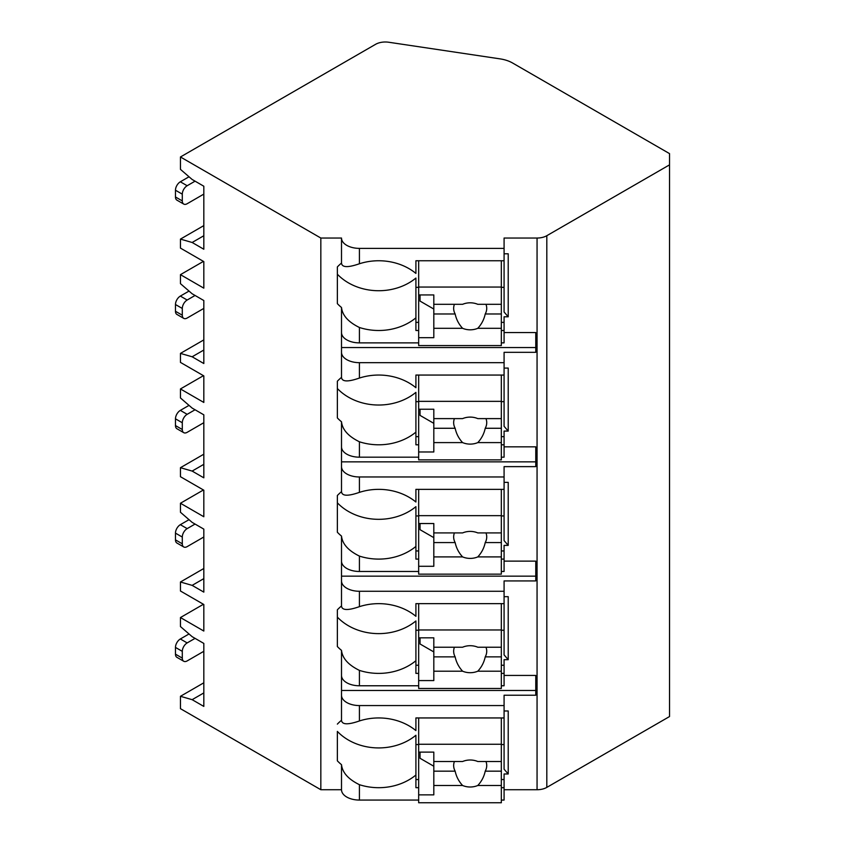 <?xml version="1.0" encoding="UTF-8"?>
<svg xmlns="http://www.w3.org/2000/svg" width="845" height="845" viewBox="0 0 845 845"><rect width="100%" height="100%" fill="white"/><g stroke="black" fill="none" stroke-linecap="round" stroke-linejoin="round"><path stroke-width="1.27" d="M203.444 604.27L180.45 617.547L180.45 626.546L192.142 636.676L203.825 643.425L203.825 706.42L192.142 699.671L180.45 696.301L180.45 708.67L320.836 789.726L341.507 789.726A17.914 10.341 0 0 0 359.421 800.067L418.666 800.067M501.328 800.067L504.085 800.067L504.085 787.688L501.328 787.688M504.085 789.726L537.061 789.726A13.773 7.954 0 0 0 546.81 787.392L669.525 716.549L669.525 153.61L512.609 63.016A27.558 15.907 0 0 0 500.029 58.865L388.763 42.25A13.773 7.954 0 0 0 375.571 44.331L180.45 156.98L320.836 238.036L341.507 238.036A17.914 10.341 0 0 0 359.421 248.377L504.085 248.377L504.085 238.036L537.061 238.036A13.773 7.954 0 0 0 546.81 235.702L669.525 164.859M504.085 675.43L535.772 675.43L535.772 695.224L504.085 695.224L504.085 705.564L359.421 705.564A17.914 10.341 0 0 1 341.507 695.224L341.507 720.267C341.929 724.725 347.897 724.957 359.421 720.954L359.421 705.564M504.085 596.676L508.215 596.676L508.215 659.681L504.085 659.681L504.085 673.391L501.328 673.391M341.507 561.133A17.914 10.341 0 0 0 359.421 571.473L359.421 556.094C348.362 550.676 342.383 544.011 341.507 536.089L341.507 605.971C341.929 610.428 347.897 610.66 359.421 606.657A52.358 42.746 180 0 1 415.909 616.311L415.909 603.647L504.085 603.647L504.085 580.927L535.772 580.927L535.772 561.133L504.085 561.133M504.085 482.379L508.215 482.379L508.215 545.384L504.085 545.384L504.085 559.094L501.328 559.094M341.507 446.836A17.914 10.341 0 0 0 359.421 457.177L359.421 441.787C348.362 436.379 342.383 429.714 341.507 421.792L341.507 491.674C341.929 496.131 347.897 496.364 359.421 492.36A52.358 42.746 180 0 1 415.909 502.014L415.909 489.35L504.085 489.35L504.085 466.63L535.772 466.63L535.772 446.836L504.085 446.836M504.085 368.082L508.215 368.082L508.215 431.087L504.085 431.087L504.085 444.797L501.328 444.797M341.507 332.539A17.914 10.341 0 0 0 359.421 342.88L359.421 327.49C348.362 322.082 342.383 315.417 341.507 307.495L341.507 377.377C341.929 381.834 347.897 382.067 359.421 378.053A52.358 42.746 180 0 1 415.909 387.718L415.909 375.053L504.085 375.053L504.085 352.333L535.772 352.333L535.772 332.539L504.085 332.539M504.085 253.785L508.215 253.785L508.215 316.791L504.085 316.791L504.085 330.501L501.328 330.501M504.085 710.983L508.215 710.983L508.215 773.978L504.085 773.978L504.085 787.688M359.421 685.77L359.421 670.391C348.362 664.973 342.383 658.308 341.507 650.386L341.507 675.43A17.914 10.341 0 0 0 359.421 685.77L418.666 685.77M501.328 685.77L504.085 685.77L504.085 673.391M504.085 248.377L504.085 260.756L415.909 260.756L415.909 273.421A52.358 42.746 180 0 0 359.421 263.756C347.897 267.759 341.929 267.538 341.507 263.08L341.507 238.036M341.507 789.726L341.507 764.683C342.383 772.605 348.362 779.27 359.421 784.688A52.358 42.746 180 0 0 415.909 775.023L415.909 735.256A52.358 42.746 180 0 1 337.366 731.411L337.366 760.838A52.358 42.746 180 0 0 341.507 764.683M341.507 352.333A17.914 10.341 0 0 0 359.421 362.674L504.085 362.674M341.507 466.63A17.914 10.341 0 0 0 359.421 476.971L504.085 476.971M341.507 580.927A17.914 10.341 0 0 0 359.421 591.268L504.085 591.268M341.507 263.08A52.358 42.746 180 0 0 337.366 266.925L337.366 303.651A52.358 42.746 180 0 0 341.507 307.495M341.507 675.43L341.507 695.224M341.507 720.267A52.358 42.746 180 0 0 337.366 724.112M320.836 789.726L320.836 238.036M341.507 377.377A52.358 42.746 180 0 0 337.366 381.222L337.366 417.948A52.358 42.746 180 0 0 341.507 421.792M341.507 491.674A52.358 42.746 180 0 0 337.366 495.519L337.366 532.244A52.358 42.746 180 0 0 341.507 536.089M341.507 605.971A52.358 42.746 180 0 0 337.366 609.815L337.366 646.541A52.358 42.746 180 0 0 341.507 650.386M341.507 690.46L535.772 690.46L535.772 675.43M501.328 342.88L504.085 342.88L504.085 330.501M501.328 457.177L504.085 457.177L504.085 444.797M501.328 571.473L504.085 571.473L504.085 559.094M359.421 720.954A52.358 42.746 180 0 1 415.909 730.608L415.909 717.944L504.085 717.944L504.085 705.564M504.085 260.756L504.085 312.016L508.215 316.791M504.085 322.357L501.328 322.357M418.666 322.357L415.909 322.357M415.909 287.353L418.666 287.353M501.328 287.353L504.085 287.353M418.666 330.501L415.909 330.501L415.909 278.058A52.358 42.746 180 0 1 337.366 274.213L337.366 266.925M418.666 787.688L415.909 787.688L415.909 775.023M359.421 342.88L418.666 342.88M359.421 327.49A52.358 42.746 180 0 0 415.909 317.836M359.421 457.177L418.666 457.177M359.421 441.787A52.358 42.746 180 0 0 415.909 432.133L415.909 392.355A52.358 42.746 180 0 1 337.366 388.52L337.366 381.222M418.666 444.797L415.909 444.797L415.909 432.133M359.421 571.473L418.666 571.473M359.421 556.094A52.358 42.746 180 0 0 415.909 546.43L415.909 506.651A52.358 42.746 180 0 1 337.366 502.817L337.366 495.519M418.666 559.094L415.909 559.094L415.909 546.43M359.421 670.391A52.358 42.746 180 0 0 415.909 660.727L415.909 620.959A52.358 42.746 180 0 1 337.366 617.114L337.366 609.815M418.666 673.391L415.909 673.391L415.909 660.727M418.666 260.756L418.666 345.563L501.328 345.563L501.328 313.981L485.22 313.981A16.53 13.499 180 0 0 486.731 308.351A16.53 13.499 180 0 0 485.97 304.316M418.666 294.937L433.812 294.937L433.812 304.316L462.595 304.316A16.53 13.499 180 0 1 470.19 302.806A16.53 13.499 180 0 1 477.795 304.316L501.328 304.316L501.328 287.057L418.666 287.057M418.666 337.683L433.812 337.683L433.812 328.304L462.595 328.304A16.53 13.499 180 0 0 470.19 329.814A16.53 13.499 180 0 0 477.795 328.304L501.328 328.304M433.812 328.304L433.812 304.316M454.409 304.316A16.53 13.499 180 0 0 453.659 308.351A16.53 13.499 180 0 0 455.159 313.981L433.812 313.981M455.159 313.981C456.3 319.399 458.782 324.174 462.595 328.304M477.795 328.304C481.608 324.174 484.079 319.399 485.22 313.981M433.812 309.048L420.039 301.095L420.039 294.937M501.328 313.981L501.328 304.316M501.328 260.756L501.328 287.057M504.085 779.544L501.328 779.544M418.666 779.544L415.909 779.544M508.215 773.978L504.085 769.203L504.085 717.944M415.909 744.54L418.666 744.54M501.328 744.54L504.085 744.54M418.666 717.944L418.666 802.75L501.328 802.75L501.328 771.168L485.22 771.168A16.53 13.499 180 0 0 486.731 765.549A16.53 13.499 180 0 0 485.97 761.514M418.666 752.124L433.812 752.124L433.812 761.514L462.595 761.514A16.53 13.499 180 0 1 470.19 760.004A16.53 13.499 180 0 1 477.795 761.514L501.328 761.514L501.328 744.255L418.666 744.255M418.666 794.87L433.812 794.87L433.812 785.491L462.595 785.491A16.53 13.499 180 0 0 470.19 787.001A16.53 13.499 180 0 0 477.795 785.491L501.328 785.491M433.812 785.491L433.812 761.514M454.409 761.514A16.53 13.499 180 0 0 453.659 765.549A16.53 13.499 180 0 0 455.159 771.168L433.812 771.168M455.159 771.168C456.3 776.587 458.782 781.361 462.595 785.491M477.795 785.491C481.608 781.361 484.079 776.587 485.22 771.168M433.812 766.235L420.039 758.282L420.039 752.124M501.328 771.168L501.328 761.514M501.328 717.944L501.328 744.255M341.507 347.559L535.772 347.559L535.772 332.539M504.085 375.053L504.085 426.313L508.215 431.087M504.085 436.654L501.328 436.654M418.666 436.654L415.909 436.654M415.909 401.65L418.666 401.65M501.328 401.65L504.085 401.65M418.666 375.053L418.666 459.86L501.328 459.86L501.328 428.278L485.22 428.278A16.53 13.499 180 0 0 486.731 422.648A16.53 13.499 180 0 0 485.97 418.613M418.666 409.233L433.812 409.233L433.812 418.613L462.595 418.613A16.53 13.499 180 0 1 470.19 417.103A16.53 13.499 180 0 1 477.795 418.613L501.328 418.613L501.328 401.354L418.666 401.354M418.666 451.98L433.812 451.98L433.812 442.6L462.595 442.6A16.53 13.499 180 0 0 470.19 444.111A16.53 13.499 180 0 0 477.795 442.6L501.328 442.6M433.812 442.6L433.812 418.613M454.409 418.613A16.53 13.499 180 0 0 453.659 422.648A16.53 13.499 180 0 0 455.159 428.278L433.812 428.278M455.159 428.278C456.3 433.696 458.782 438.47 462.595 442.6M477.795 442.6C481.608 438.47 484.079 433.696 485.22 428.278M433.812 423.345L420.039 415.391L420.039 409.233M501.328 428.278L501.328 418.613M501.328 375.053L501.328 401.354M341.507 461.856L535.772 461.856L535.772 446.836M504.085 489.35L504.085 540.61L508.215 545.384M504.085 550.951L501.328 550.951M418.666 550.951L415.909 550.951M415.909 515.946L418.666 515.946M501.328 515.946L504.085 515.946M418.666 489.35L418.666 574.156L501.328 574.156L501.328 542.574L485.22 542.574A16.53 13.499 180 0 0 486.731 536.955A16.53 13.499 180 0 0 485.97 532.92M418.666 523.53L433.812 523.53L433.812 532.92L462.595 532.92A16.53 13.499 180 0 1 470.19 531.41A16.53 13.499 180 0 1 477.795 532.92L501.328 532.92L501.328 515.651L418.666 515.651M418.666 566.277L433.812 566.277L433.812 556.897L462.595 556.897A16.53 13.499 180 0 0 470.19 558.408A16.53 13.499 180 0 0 477.795 556.897L501.328 556.897M433.812 556.897L433.812 532.92M454.409 532.92A16.53 13.499 180 0 0 453.659 536.955A16.53 13.499 180 0 0 455.159 542.574L433.812 542.574M455.159 542.574C456.3 547.993 458.782 552.767 462.595 556.897M477.795 556.897C481.608 552.767 484.079 547.993 485.22 542.574M433.812 537.642L420.039 529.688L420.039 523.53M501.328 542.574L501.328 532.92M501.328 489.35L501.328 515.651M341.507 576.153L535.772 576.153L535.772 561.133M504.085 603.647L504.085 654.907L508.215 659.681M504.085 665.247L501.328 665.247M418.666 665.247L415.909 665.247M415.909 630.243L418.666 630.243M501.328 630.243L504.085 630.243M418.666 603.647L418.666 688.453L501.328 688.453L501.328 656.871L485.22 656.871A16.53 13.499 180 0 0 486.731 651.252A16.53 13.499 180 0 0 485.97 647.217M418.666 637.827L433.812 637.827L433.812 647.217L462.595 647.217A16.53 13.499 180 0 1 470.19 645.707A16.53 13.499 180 0 1 477.795 647.217L501.328 647.217L501.328 629.958L418.666 629.958M418.666 680.574L433.812 680.574L433.812 671.194L462.595 671.194A16.53 13.499 180 0 0 470.19 672.704A16.53 13.499 180 0 0 477.795 671.194L501.328 671.194M433.812 671.194L433.812 647.217M454.409 647.217A16.53 13.499 180 0 0 453.659 651.252A16.53 13.499 180 0 0 455.159 656.871L433.812 656.871M455.159 656.871C456.3 662.29 458.782 667.064 462.595 671.194M477.795 671.194C481.608 667.064 484.079 662.29 485.22 656.871M433.812 651.939L420.039 643.985L420.039 637.827M501.328 656.871L501.328 647.217M501.328 603.647L501.328 629.958M203.444 489.973L180.45 503.25L180.45 512.25L192.142 522.379L203.825 529.128L203.825 592.123L192.142 585.374L180.45 582.004L180.45 591.004L203.825 604.502L203.825 631.046L180.45 617.547M180.45 503.25L203.825 516.749L203.825 490.206L180.45 476.707L180.45 467.697L203.825 454.198M203.444 375.676L180.45 388.953L180.45 397.953L192.142 408.082L203.825 414.832L203.825 477.826L192.142 471.077L180.45 467.697M180.45 388.953L203.825 402.452L203.825 375.898L180.45 362.399L180.45 353.4L203.825 339.901M203.444 261.38L180.45 274.657L180.45 283.656L192.142 293.775L203.825 300.535L203.825 363.53L192.142 356.78L180.45 353.4M180.45 274.657L203.825 288.156L203.825 261.601L180.45 248.103L180.45 239.103L203.825 225.604M180.45 156.98L180.45 169.359L192.142 179.478L203.825 186.227L203.825 249.233L192.142 242.483L180.45 239.103M192.142 242.483L203.825 235.734M180.45 696.301L203.825 682.802M180.45 582.004L203.825 568.495M192.142 699.671L203.825 692.921M203.825 651.294L187.167 660.917A6.887 3.982 120 0 1 183.724 661.255A6.887 3.982 120 0 1 182.298 658.107L182.298 651.358A6.887 3.982 120 0 1 187.167 642.918L195.058 638.366M183.724 661.255L176.901 657.326A6.887 3.982 -60 0 1 175.475 654.167L175.475 647.418A6.887 3.982 -60 0 1 180.344 638.978L189.016 633.972M192.142 356.78L203.825 350.031M203.825 308.404L187.167 318.026A6.887 3.982 120 0 1 183.724 318.364A6.887 3.982 120 0 1 182.298 315.206L182.298 308.457A6.887 3.982 120 0 1 187.167 300.028L195.058 295.465M183.724 318.364L176.901 314.424A6.887 3.982 -60 0 1 175.475 311.277L175.475 304.527A6.887 3.982 -60 0 1 180.344 296.088L189.016 291.081M192.142 471.077L203.825 464.327M203.825 422.701L187.167 432.323A6.887 3.982 120 0 1 183.724 432.661A6.887 3.982 120 0 1 182.298 429.513L182.298 422.764A6.887 3.982 120 0 1 187.167 414.325L195.058 409.762M183.724 432.661L176.901 428.721A6.887 3.982 -60 0 1 175.475 425.574L175.475 418.824A6.887 3.982 -60 0 1 180.344 410.385L189.016 405.378M192.142 585.374L203.825 578.624M203.825 536.997L187.167 546.62A6.887 3.982 120 0 1 183.724 546.958A6.887 3.982 120 0 1 182.298 543.81L182.298 537.061A6.887 3.982 120 0 1 187.167 528.621L195.058 524.058M183.724 546.958L176.901 543.018A6.887 3.982 -60 0 1 175.475 539.87L175.475 533.121A6.887 3.982 -60 0 1 180.344 524.682L189.016 519.675M203.825 194.107L187.167 203.729A6.887 3.982 120 0 1 183.724 204.067A6.887 3.982 120 0 1 182.298 200.909L182.298 194.16A6.887 3.982 120 0 1 187.167 185.731L195.058 181.168M183.724 204.067L176.901 200.128A6.887 3.982 -60 0 1 175.475 196.98L175.475 190.231A6.887 3.982 -60 0 1 180.344 181.791L189.016 176.785M546.81 787.392L546.81 235.702M537.061 789.726L537.061 238.036M359.421 263.756L359.421 248.377M359.421 800.067L359.421 784.688M359.421 378.053L359.421 362.674M359.421 492.36L359.421 476.971M359.421 606.657L359.421 591.268M175.475 654.167L182.298 658.107M180.344 638.978L187.167 642.918M175.475 647.418L182.298 651.358M175.475 311.277L182.298 315.206M180.344 296.088L187.167 300.028M175.475 304.527L182.298 308.457M175.475 425.574L182.298 429.513M180.344 410.385L187.167 414.325M175.475 418.824L182.298 422.764M175.475 539.87L182.298 543.81M180.344 524.682L187.167 528.621M175.475 533.121L182.298 537.061M175.475 196.98L182.298 200.909M180.344 181.791L187.167 185.731M175.475 190.231L182.298 194.16"/></g></svg>
